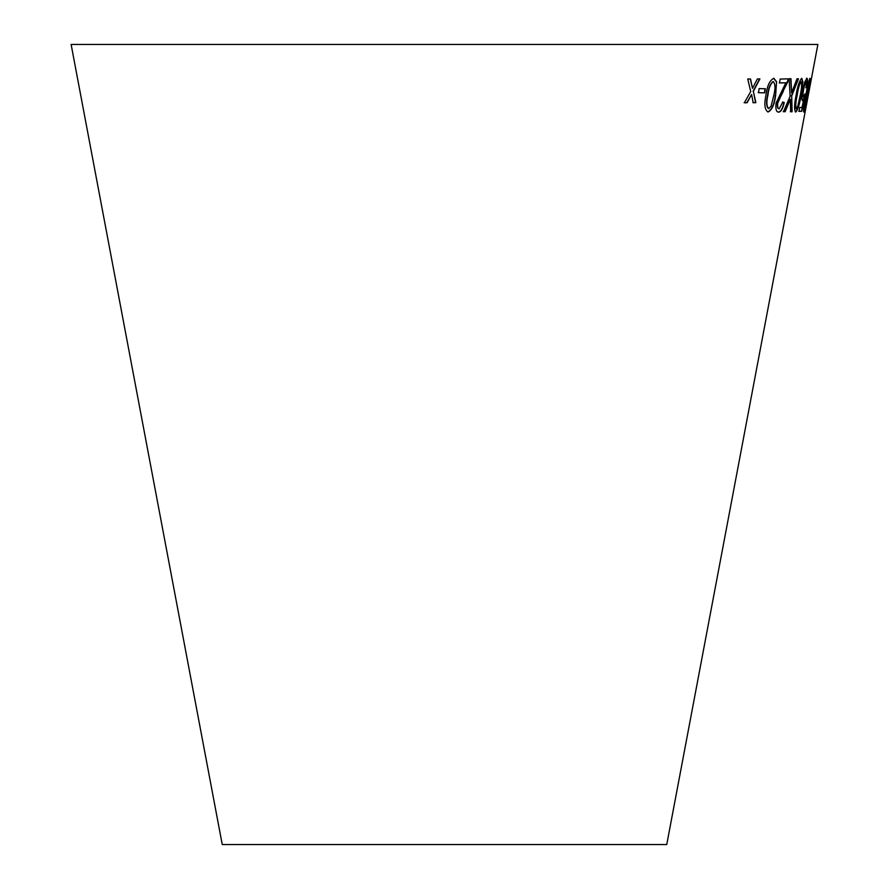 <?xml version="1.0" encoding="UTF-8"?>
<svg xmlns="http://www.w3.org/2000/svg" width="889" height="889" viewBox="0 0 889 889"><rect width="100%" height="100%" fill="white"/><g stroke="black" fill="none" stroke-linecap="round" stroke-linejoin="round"><path stroke-width="1.33" d="M809.234 90.2L666.75 844.55L222.25 844.55L71.12 44.45L817.88 44.45L809.223 90.234M747.738 78.999L750.738 91.567L744.36 102.768L747.082 102.768L751.594 94.523L753.183 102.713L755.839 102.68L753.35 91.334L759.917 78.921L757.35 78.954L752.494 88.367L750.538 78.999L747.738 78.999M759.15 88.6L758.461 92.678L764.673 92.856L765.373 88.778L759.15 88.6M775.653 95.145L776.564 81.721L773.852 78.288C769.774 80.232 767.151 85.822 765.996 95.056C763.984 104.28 764.684 109.925 768.085 112.003C772.008 110.014 774.541 104.391 775.653 95.145L776.564 81.721M790.977 78.777L789.143 78.732L790.132 96.234L783.498 111.692L785.109 111.736L790.332 99.279L790.643 111.781L792.099 111.758L791.71 96.012L798.466 78.799L797.011 78.821L791.588 92.778L790.977 78.777M784.231 102.457L782.787 102.091L779.22 108.78C777.864 108.702 777.375 106.813 777.753 103.113L788.554 78.843L780.164 79.054L779.497 82.955L785.843 82.821L776.075 103.046C775.43 109.091 776.275 112.114 778.608 112.136C781.053 111.87 782.92 108.647 784.231 102.457L782.498 102.024M778.231 112.07L778.32 112.081C780.753 111.814 782.631 108.591 783.931 102.402M801.122 95.056L802.867 81.721L801.8 78.421C799.455 80.488 797.555 86.122 796.088 95.334C794.221 104.546 794.088 110.125 795.711 112.058C797.889 109.947 799.7 104.28 801.122 95.056L802.867 81.721M803.912 98.59L802 107.447L799.767 107.491L799.044 111.347L801.756 111.292L805.345 94.345L804.901 93.89L803.389 97.123C802.723 96.823 802.778 94.345 803.578 89.678C804.501 84.944 805.39 82.255 806.256 81.621L806.079 87.8L806.734 87.4C807.723 81.455 807.768 78.421 806.879 78.299L804.634 82.31L802.711 90.033C801.622 96.579 801.578 100.135 802.556 100.69L803.6 98.535L802.245 100.635M807.734 95.023L810.035 78.454C808.823 80.566 807.39 86.222 805.756 95.412C803.967 104.624 803.312 110.169 803.756 112.07L807.412 94.967M809.079 88.744L808.312 92.812L809.079 88.744M808.001 92.756L808.734 92.7M808.412 92.645L809.179 88.578M803.623 111.758L804.978 107.169M809.446 83.322L810.012 81.721M809.701 81.666L809.723 78.399M804.389 108.725L805.923 95.29L809.412 81.777L805.212 106.28L804.389 108.725L806.234 95.356L809.412 81.777M798.744 111.292L801.756 111.292M801.445 111.225L805.345 94.345M803.578 89.678L803.267 89.622C802.478 94.278 802.411 96.757 803.078 97.057L803.389 97.123M803.267 89.622C804.189 84.888 805.078 82.199 805.945 81.566L806.256 81.621M805.767 87.744L806.734 87.4M806.423 87.344C807.412 81.388 807.456 78.354 806.567 78.243M795.411 112.003C797.589 109.88 799.389 104.224 800.811 95.001M802.556 81.666L801.5 78.354M796.333 108.714L796.022 108.658C795.11 106.48 795.388 102.013 796.855 95.234C797.822 88.533 799.178 84.01 800.9 81.677L801.2 81.744C802.034 83.933 801.722 88.389 800.244 95.134L797.766 106.291L796.333 108.714C795.411 106.536 795.688 102.068 797.166 95.301C798.133 88.589 799.478 84.066 801.2 81.744M777.753 103.113L777.464 103.057C777.086 106.747 777.575 108.636 778.931 108.725L779.22 108.78M777.464 103.057L783.365 91.156M783.065 91.1L787.898 81.666M787.61 81.61L788.254 78.788M779.209 82.899L785.843 82.821M791.588 92.778L790.688 78.721M783.198 111.636L785.109 111.736M784.809 111.67L790.332 99.279M790.343 111.725L792.099 111.758M791.799 111.703L791.71 96.012M791.41 95.945L798.155 78.743M767.796 111.947C771.73 109.947 774.252 104.335 775.364 95.09M776.275 81.666L773.563 78.232M768.674 108.647L768.396 108.58C766.274 106.324 766.029 101.813 767.674 95.034C768.352 88.311 770.13 83.81 772.997 81.566L773.286 81.621C775.308 83.91 775.508 88.411 773.875 95.145L771.052 106.291L768.674 108.647C766.551 106.38 766.307 101.868 767.952 95.101C768.629 88.367 770.407 83.877 773.286 81.621M758.184 92.623L764.673 92.856M764.396 92.8L765.096 88.722M744.104 102.702L747.082 102.768M746.827 102.702L751.594 94.523M752.916 102.657L755.839 102.68M755.572 102.624L753.35 91.334M753.083 91.278L759.651 78.854M750.283 78.943L752.494 88.367"/></g></svg>
